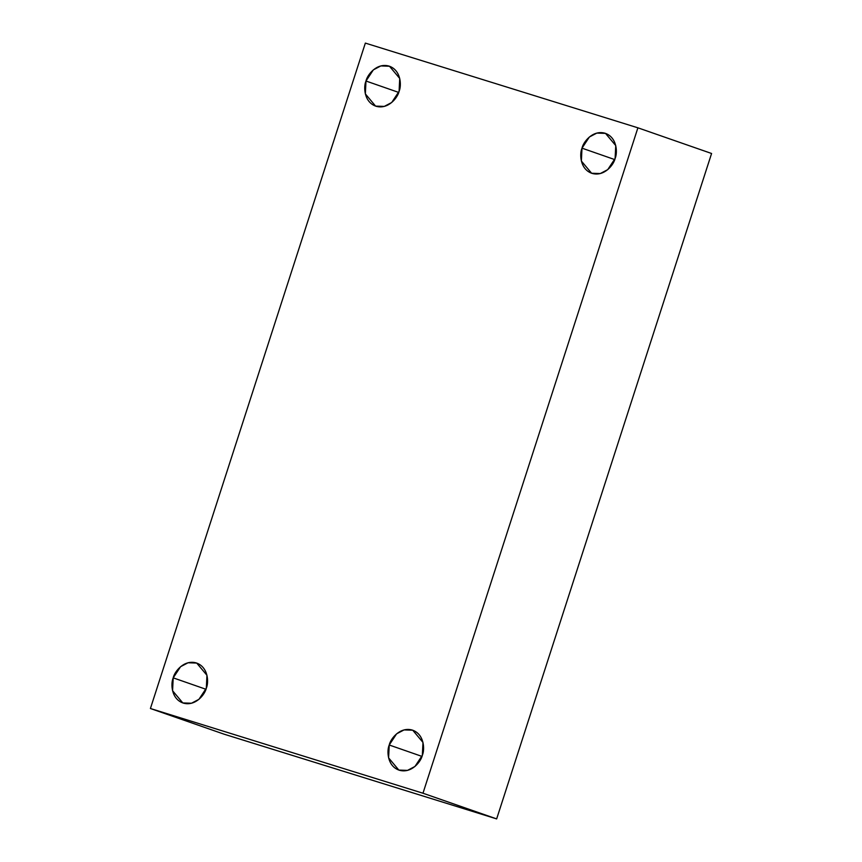 <?xml version="1.0" encoding="UTF-8"?>
<svg xmlns="http://www.w3.org/2000/svg" width="862" height="862" viewBox="0 0 862 862"><rect width="100%" height="100%" fill="white"/><g stroke="black" fill="none" stroke-linecap="round" stroke-linejoin="round"><path stroke-width="1.29" d="M421.96 756.405L389.225 745.005L388.6 757.87L398.837 770.078L407.5 770.391L414.967 766.458L422.348 755.295C421.109 761.372 411.637 773.774 399.3 770.229C387.135 766.156 386.672 750.673 389.225 745.005C390.464 738.917 399.936 726.526 412.273 730.06C424.438 734.144 424.901 749.628 422.348 755.295L422.973 742.43L412.736 730.211L404.073 729.909L396.606 733.831L389.225 745.005L421.96 756.405M614.725 159.578L582.001 148.167L581.365 161.032L591.612 173.251L600.275 173.553L607.742 169.631L615.112 158.457C613.884 164.545 604.413 176.936 592.075 173.402C579.91 169.318 579.436 153.835 582.001 148.167C583.229 142.09 592.7 129.699 605.049 133.233C617.214 137.317 617.677 152.79 615.112 158.457L615.748 145.592L605.501 133.384L596.838 133.082L589.371 137.004L582.001 148.167L614.725 159.578M398.707 92.428L365.984 81.028L365.348 93.893L375.584 106.112L384.258 106.414L391.714 102.492L399.095 91.318C397.856 97.406 388.396 109.797 376.047 106.263C363.883 102.179 363.419 86.696 365.984 81.028C367.212 74.951 376.683 62.549 389.021 66.083C401.186 70.167 401.66 85.65 399.095 91.318L399.72 78.453L389.484 66.245L380.821 65.932L373.354 69.865L365.984 81.028L398.707 92.428M205.932 689.266L173.208 677.855L172.572 690.731L182.819 702.939L191.483 703.241L198.95 699.319L206.32 688.156C205.091 694.233 195.62 706.624 183.272 703.09C171.107 699.007 170.644 683.534 173.208 677.855C174.436 671.778 183.908 659.387 196.256 662.921C208.421 667.005 208.884 682.488 206.32 688.156L206.955 675.291L196.708 663.072L188.045 662.77L180.578 666.692L173.208 677.855L205.932 689.266M150.419 708.51L365.348 43.1L637.902 127.813L711.581 153.49L637.902 127.813L422.973 793.223L496.652 818.9L711.581 153.49L496.652 818.9L422.973 793.223L150.419 708.51L224.098 734.187L150.419 708.51L422.973 793.223L637.902 127.813L365.348 43.1L150.419 708.51M224.098 734.187L496.652 818.9L224.098 734.187"/></g></svg>
